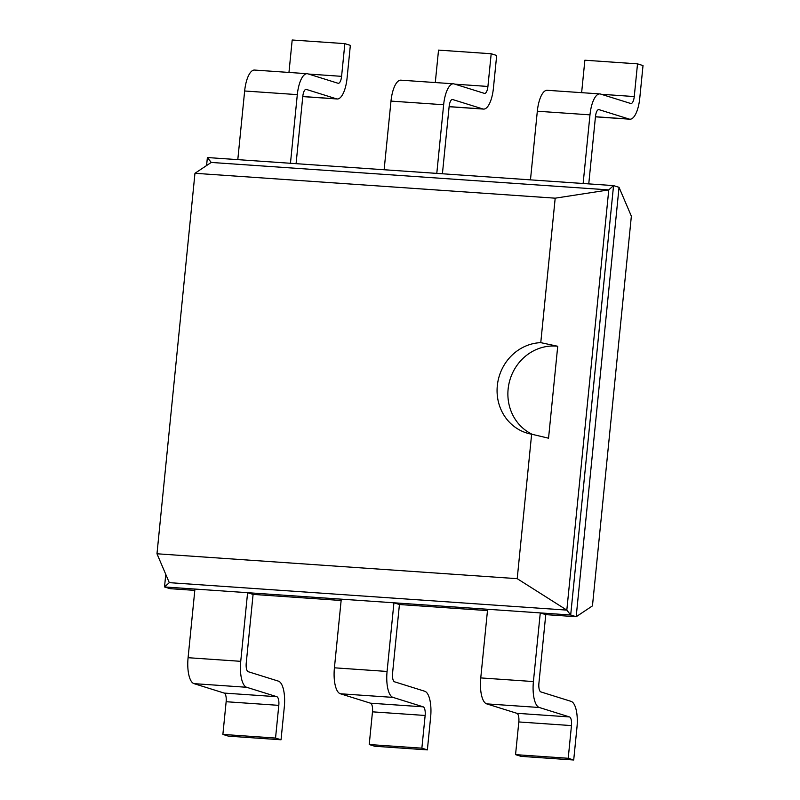 <?xml version="1.0" encoding="UTF-8"?>
<svg xmlns="http://www.w3.org/2000/svg" width="800" height="800" viewBox="0 0 800 800"><rect width="100%" height="100%" fill="white"/><g stroke="black" fill="none" stroke-linecap="round" stroke-linejoin="round"><path stroke-width="1.2" d="M573.71 760L521.05 756.36L515.55 754.64L518.82 721.95A7.85 2.81 -86 0 0 516.85 713.3L486.67 703.87A23.56 8.43 94 0 1 480.76 677.92L533.41 681.56A23.56 8.43 94 0 0 539.32 707.5L569.5 716.94A7.85 2.81 -86 0 1 571.47 725.59L568.21 758.28L573.71 760L576.97 727.3A23.56 8.43 -86 0 0 571.06 701.36L540.88 691.92A7.85 2.81 94 0 1 538.91 683.27L545.76 614.63L576.18 616.73L592.46 605.88L631.36 216.19L619.04 187.32L613.55 185.6L583.13 183.5L589.98 114.85A23.56 8.43 -86 0 1 599.85 93.92A23.56 8.43 -86 0 1 600.55 94.06L630.73 103.49A7.85 2.81 94 0 0 630.97 103.53A7.85 2.81 94 0 0 634.26 96.56L601.26 94.28M427.37 749.89L374.71 746.25L369.22 744.53L372.48 711.84A7.85 2.81 -86 0 0 370.51 703.19L340.33 693.76A23.56 8.43 94 0 1 334.42 667.81L387.08 671.45A23.56 8.43 94 0 0 392.99 697.39L423.17 706.83A7.85 2.81 -86 0 1 425.14 715.47L421.87 748.17L427.37 749.89L430.63 717.19A23.56 8.43 -86 0 0 424.72 691.24L394.54 681.81A7.85 2.81 94 0 1 392.57 673.16L399.43 604.52L487.48 610.6M194.8 590.38L170.01 588.67L164.52 586.95L194.94 589.05L188.09 657.7A23.56 8.43 94 0 0 194 683.64L224.18 693.08L276.83 696.71A7.85 2.81 -86 0 1 278.8 705.36L275.54 738.06L281.03 739.78L284.3 707.08A23.56 8.43 -86 0 0 278.39 681.13L248.21 671.7A7.85 2.81 94 0 1 246.24 663.05L253.09 594.41L341.14 600.49M545.76 614.63L540.27 612.91L570.69 615.01L576.18 616.73L619.04 187.32M253.09 594.41L247.6 592.69L540.27 612.91L533.41 681.56M399.43 604.52L393.93 602.8L387.08 671.45M165.77 574.38L164.52 586.95L169.3 582.65L195.4 584.45L566.82 610.11L570.69 615.01L613.55 185.6L608.77 189.9L211.24 162.44L194.96 173.29L156.98 553.78L517.21 578.67L531.63 434.2A46.38 43.16 107.4 0 1 526.68 432.99A46.38 43.16 107.4 0 1 497.31 385.74A46.38 43.16 107.4 0 1 540.77 342.65L555.19 198.18L194.96 173.29M296.08 163.67L302.8 96.35A7.85 2.81 -86 0 1 306.09 89.37A7.85 2.81 -86 0 1 306.33 89.42L336.51 98.85A23.56 8.43 94 0 0 337.22 98.98A23.56 8.43 94 0 0 347.08 78.05L350.35 45.36L344.85 43.64L341.59 76.34A7.85 2.81 94 0 1 338.3 83.31A7.85 2.81 94 0 1 338.06 83.27L307.88 73.84A23.56 8.43 -86 0 0 307.17 73.7A23.56 8.43 -86 0 0 297.31 94.63L244.65 90.99L237.8 159.64L207.38 157.54L206.58 165.54M588.76 183.89L595.47 116.57A7.85 2.81 -86 0 1 598.76 109.59A7.85 2.81 -86 0 1 599 109.64L629.18 119.07A23.56 8.43 94 0 0 629.89 119.21A23.56 8.43 94 0 0 639.75 98.28L643.02 65.58L637.52 63.86L634.26 96.56M599.85 93.92L547.19 90.29A23.56 8.43 -86 0 0 537.32 111.22L530.47 179.86L237.8 159.64M442.42 173.78L449.14 106.46A7.85 2.81 -86 0 1 452.43 99.48A7.85 2.81 -86 0 1 452.66 99.53L482.84 108.96A23.56 8.43 94 0 0 483.55 109.09A23.56 8.43 94 0 0 493.42 88.16L496.68 55.47L491.19 53.75L487.92 86.45L454.92 84.17M224.18 693.08A7.85 2.81 -86 0 1 226.14 701.72L278.8 705.36M281.03 739.78L228.38 736.14L222.88 734.42L226.14 701.72M276.83 696.71L246.65 687.28L194 683.64M246.65 687.28A23.56 8.43 94 0 1 240.74 661.33L247.6 592.69L194.94 589.05M480.76 677.92L487.61 609.27M334.42 667.81L341.27 599.16M517.21 578.67L566.82 610.11L608.77 189.9L555.19 198.18M288.96 72.44L292.19 40L344.85 43.64M244.65 90.99A23.56 8.43 -86 0 1 254.52 70.06L307.17 73.7M207.38 157.54L211.24 162.44M581.63 92.67L584.87 60.22L637.52 63.86M297.31 94.63L290.46 163.28M436.79 173.39L443.64 104.74A23.56 8.43 -86 0 1 453.51 83.81A23.56 8.43 -86 0 1 454.22 83.95L484.4 93.38A7.85 2.81 94 0 0 484.63 93.42A7.85 2.81 94 0 0 487.92 86.45M435.29 82.55L438.53 50.11L491.19 53.75M443.64 104.74L390.99 101.1L384.13 169.75M390.99 101.1A23.56 8.43 -86 0 1 400.85 80.17L453.51 83.81M169.3 582.65L156.98 553.78M275.54 738.06L222.88 734.42M568.21 758.28L515.55 754.64M421.87 748.17L369.22 744.53M532.47 434.42A46.38 43.16 107.4 0 1 508.12 389.12A46.38 43.16 107.4 0 1 557.72 346.26L540.77 342.65M557.73 346.22L548.54 438.24M548.55 438.2L531.63 434.2M583.13 183.5L530.47 179.86M240.74 661.33L188.09 657.7M516.85 713.3L569.5 716.94M486.67 703.87L539.32 707.5M518.82 721.95L571.47 725.59M370.51 703.19L423.17 706.83M372.48 711.84L425.14 715.47M340.33 693.76L392.99 697.39M629.18 119.07L595.46 116.74M537.32 111.22L589.98 114.85M336.51 98.85L302.79 96.52M341.59 76.34L308.58 74.05M482.84 108.96L449.12 106.63M629.89 119.21L595.45 116.83M337.22 98.98L302.78 96.6M483.55 109.09L449.11 106.71"/></g></svg>
